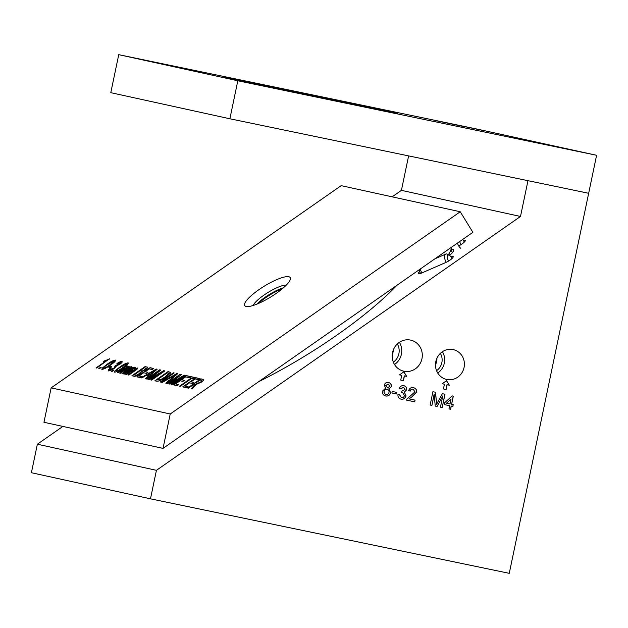 <?xml version="1.0" encoding="UTF-8"?>
<svg xmlns="http://www.w3.org/2000/svg" width="628" height="628" viewBox="0 0 628 628"><rect width="100%" height="100%" fill="white"/><g stroke="black" fill="none" stroke-linecap="round" stroke-linejoin="round"><path stroke-width="0.94" d="M392.217 354.914A13.204 12.458 102.4 0 0 392.995 352.394A13.204 12.458 102.4 0 0 393.285 350.063M393.34 362.128A13.204 12.458 102.4 0 0 398.89 353.69A13.204 12.458 102.4 0 0 397.32 343.971M392.531 352.606A15.92 15.025 102.4 0 0 403.835 371.211A15.92 15.025 102.4 0 0 421.953 358.721A15.92 15.025 102.4 0 0 410.657 340.117A15.92 15.025 102.4 0 0 392.531 352.606M394.533 364.507A15.92 15.025 102.4 0 0 401.402 354.208A15.92 15.025 102.4 0 0 399.4 342.315M419.614 271.531A5.966 1.413 -31.6 0 0 418.287 273.635A5.966 1.413 -31.6 0 0 418.609 273.832A5.966 1.413 -31.6 0 0 421.419 273.141L446.147 262.323A5.966 1.413 -31.6 0 0 451.257 259.191A5.966 1.413 -31.6 0 0 453.188 256.569A5.966 1.413 -31.6 0 0 450.865 256.742M450.849 249.975L452.45 252.582M451.053 249.363A13.785 3.258 148.4 0 1 452.78 249.324A13.785 3.258 148.4 0 1 453.518 249.779A13.785 3.258 148.4 0 1 449.562 255.423M435.471 364.813A12.607 11.901 102.4 0 0 436.648 361.477A12.607 11.901 102.4 0 0 436.923 358.219M436.562 370.677A12.607 11.901 102.4 0 0 441.853 362.623A12.607 11.901 102.4 0 0 440.361 353.352M435.816 361.595A15.284 14.428 102.4 0 0 446.665 379.461A15.284 14.428 102.4 0 0 464.068 367.459A15.284 14.428 102.4 0 0 453.212 349.6A15.284 14.428 102.4 0 0 435.816 361.595M437.732 373.024A15.284 14.428 102.4 0 0 444.326 363.133A15.284 14.428 102.4 0 0 442.402 351.711M258.61 381.738A152.777 36.079 -31.6 0 0 396.92 285.293M150.477 498.828L509.261 573.333L588.664 193.283L527.975 180.683L520.494 216.464L156.435 470.325L150.477 498.828L31.4 472.719L37.358 444.216L62.878 426.42M449.358 385.223L446.563 380.678L442.183 383.739L444.428 384.203L443.431 388.952L446.123 389.509L447.112 384.76L449.358 385.223L446.492 380.733M406.661 376.36L403.875 371.815L399.486 374.869L401.732 375.34L400.743 380.089L403.427 380.647L404.424 375.897L406.661 376.36L403.796 371.87M434.262 394.141L431.915 405.398L430.141 405.029L432.92 391.723L435.581 392.28L436.601 404.267L442.355 393.685L444.993 394.235L442.214 407.533L440.44 407.164L442.795 395.915L437.096 406.473L435.243 406.088L434.136 394.109L431.915 405.398M406.073 395.852C405.264 398.419 403.592 399.526 401.056 399.165C398.835 398.56 397.791 397.037 397.932 394.604L399.581 394.769L401.433 397.642C403.003 397.846 404.016 397.132 404.463 395.507L402.627 392.539L401.551 392.508L402.038 391.009L405.044 389.525L403.529 387.225L400.986 388.834L399.416 388.332C400.264 386.259 401.724 385.372 403.796 385.678C405.884 386.212 406.842 387.586 406.661 389.8L404.401 392.084L405.947 395.828C405.139 398.395 403.466 399.494 400.931 399.141M385.718 395.985C383.284 395.334 382.224 393.693 382.546 391.056L385.639 388.175L384.289 385.129C384.988 383.009 386.393 382.13 388.512 382.507C390.624 383.017 391.574 384.399 391.37 386.644L388.96 388.865L390.592 392.775C389.823 395.295 388.198 396.362 385.718 395.985M396.88 392.429L396.558 393.96L391.888 392.995L392.21 391.456L396.88 392.429M411.96 396.896L408.946 398.851L415.092 400.122L414.731 401.826L406.52 400.122L406.936 398.976L414.975 391.848L413.13 389.219C411.646 388.96 410.688 389.596 410.257 391.111L408.679 390.608C409.511 388.214 411.112 387.24 413.491 387.688C415.791 388.23 416.827 389.721 416.584 392.162L411.96 396.896L408.946 398.851M451.265 406.033L450.59 409.275L448.973 408.938L449.656 405.696L444.177 404.565L444.538 402.854L452.199 395.907L453.33 396.142L451.618 404.33L453.228 404.66L452.874 406.371L451.14 406.01L450.59 409.275M408.616 155.893L401.418 190.355L392.139 196.823M520.494 216.464L401.418 190.355M458.683 245.893A5.966 1.413 -31.6 0 0 465.27 240.351A5.966 1.413 -31.6 0 0 463.338 240.391M156.435 470.325L37.358 444.216M388.387 382.476C390.498 382.994 391.448 384.375 391.244 386.613L391.37 386.644M391.244 386.613L388.96 388.865M388.834 388.834L390.592 392.775M390.467 392.751C389.698 395.263 388.073 396.331 385.592 395.954M387.076 389.321L386.95 389.297C385.435 389.085 384.469 389.768 384.038 391.33C383.779 392.971 384.407 394.007 385.93 394.423L386.055 394.447C387.578 394.674 388.559 393.999 388.983 392.421C389.227 390.773 388.591 389.737 387.076 389.321C385.561 389.117 384.595 389.792 384.163 391.362C383.904 393.002 384.532 394.031 386.055 394.447M388.214 384.046L385.773 385.443L387.445 387.798L389.745 386.353L388.214 384.046L385.898 385.474L387.445 387.798M396.755 392.398L396.558 393.96M396.433 393.937L391.888 392.995M399.455 394.737L401.433 397.642M401.425 392.476L402.627 392.539M400.86 388.803L403.529 387.225M403.671 385.655C405.759 386.181 406.716 387.555 406.536 389.776L406.661 389.8M406.536 389.776L404.401 392.084M404.275 392.06L405.947 395.828M414.967 400.099L414.731 401.826M414.606 401.802L406.528 400.122M410.131 391.087C410.563 389.564 411.521 388.936 413.004 389.195L413.13 389.219M413.365 387.664C415.665 388.206 416.702 389.698 416.458 392.139L416.584 392.162M416.458 392.139L411.835 396.872M431.789 405.366L430.141 405.029M435.455 392.257L436.601 404.267M444.867 394.211L442.214 407.533M442.088 407.509L440.448 407.164M437.096 406.473L442.795 395.915M436.97 406.442L435.243 406.088M450.464 409.244L448.973 408.938M444.177 404.558L449.656 405.696M453.204 396.119L451.618 404.33M453.102 404.636L452.874 406.371M452.749 406.34L451.14 406.01M451.014 399.204L446.398 403.239L450.009 403.992L451.014 399.204L446.524 403.27M400.743 380.089L403.302 380.615L404.299 375.866L406.536 376.337M399.494 374.869L401.732 375.34M443.431 388.952L445.998 389.486L446.995 384.736L449.232 385.2M442.183 383.739L444.428 384.203M482.61 130.373L435.51 120.56L482.61 130.373M576.622 150.987L529.522 141.174L576.622 150.987M397.579 113.26L223.034 76.906L397.579 113.26M596.6 155.281L477.523 129.172L118.739 54.667L110.795 92.677L229.879 118.778L588.664 193.283L596.6 155.281L237.816 80.777L118.739 54.667M229.879 118.778L237.816 80.777M282.231 288.825A21.603 5.103 -31.6 0 0 265.33 297.955A21.603 5.103 -31.6 0 0 258.32 303.528M256.836 304.14A20.638 4.875 148.4 0 1 265.149 297.217A20.638 4.875 148.4 0 1 283.448 287.789M286.337 285.057A20.638 4.875 -31.6 0 0 263.886 295.168A20.638 4.875 -31.6 0 0 253.1 305.491M258.846 289.72A26.706 6.304 148.4 0 1 290.332 279.35A26.706 6.304 148.4 0 1 276.084 293.496A26.706 6.304 148.4 0 1 246.2 306.472A26.706 6.304 148.4 0 1 258.846 289.72M101.163 367.474L99.475 368.652L98.792 368.503L100.48 367.325L101.163 367.474M111.839 366.414L110.324 367.474L108.346 367.042L109.861 365.983L111.839 366.414M113.864 370.261L112.177 371.438L111.494 371.289L113.181 370.112L113.864 370.261M126.252 367.082L129.03 366.163L128.277 367.631L131.244 366.642C131.919 366.909 131.244 367.741 129.211 369.146L122.633 373.731L121.95 373.582L129.564 367.67L125.875 369.413L120.38 373.236L119.697 373.087L127.319 367.176L118.127 372.742L117.444 372.592L127.068 365.881L127.751 366.03L126.252 367.082L129.266 366.289M128.277 367.631L131.519 366.799M132.163 375.819L145.186 366.744L147.078 367.019C148.216 367.16 147.666 368.087 145.429 369.79L141.795 371.588L139.651 374.005C136.802 375.85 134.887 376.58 133.913 376.203L131.919 375.764L145.084 366.587L147.604 367.309M146.473 375.246L141.818 377.938L141.025 377.766L156.301 369.044L157.149 369.233L146.096 378.872L145.304 378.7L148.75 375.74L146.473 375.246M165.894 377.114C161.686 380.05 158.649 381.416 156.772 381.212L154.865 380.796L168.029 371.611L170.604 372.357L170.439 373.181L165.894 377.114M166.97 379.736L162.307 382.428L161.514 382.256L176.798 373.534L177.646 373.723L166.593 383.37L165.792 383.19L169.238 380.238L166.97 379.736M178.721 384.634L177.198 385.694L173.304 384.838L186.477 375.654L190.229 376.478L188.706 377.538L185.707 376.879L181.657 379.704L184.451 380.325L182.936 381.384L180.134 380.764L175.573 383.944L178.721 384.634M188.141 386.699L186.626 387.759L182.732 386.903L195.897 377.726L199.657 378.551L198.134 379.61L195.127 378.951L191.077 381.777L193.879 382.389L192.356 383.449L189.562 382.837L185.001 386.008L188.141 386.699M51.143 387.876L341.153 185.653L460.238 211.754L170.227 413.985L163.037 448.384L43.96 422.275L51.143 387.876L170.227 413.985M187.898 388.041L200.913 378.967L203.127 379.312C204.39 379.414 203.802 380.372 201.36 382.177L196.407 384.336L192.184 388.975L191.32 388.787L195.08 384.195L194.311 384.03L188.4 388.151L187.646 387.986L200.819 378.802L203.755 379.626M191.917 378.244L180.267 386.369L179.522 386.204L191.171 378.08L189.46 377.703L190.983 376.643L195.143 377.561L193.628 378.621L191.917 378.244M178.917 375.858L167.77 383.63L167.024 383.465L180.189 374.28L181.319 374.531L171.577 382.633L184.192 375.159L185.315 375.403L172.143 384.587L171.389 384.422L182.536 376.651L169.968 384.108L169.183 383.936L178.917 375.858L169.419 383.991M174.176 372.961L161.011 382.146L160.258 381.981L173.43 372.796L174.176 372.961M158.429 371.368L147.282 379.131L146.528 378.967L159.7 369.79L160.831 370.033L151.089 378.142L163.704 370.669L164.819 370.913L151.654 380.097L150.901 379.932L162.048 372.161L149.48 379.618L148.695 379.445L158.429 371.368L148.93 379.493M142.242 376.635L140.727 377.695L136.833 376.847L149.998 367.663L153.758 368.487L152.235 369.547L149.236 368.887L145.178 371.713L147.98 372.326L146.465 373.385L143.663 372.773L139.102 375.952L142.242 376.635M132.398 368.424L135.177 367.506L134.431 368.981L137.391 367.992C138.066 368.251 137.391 369.091 135.358 370.496L128.779 375.081L128.096 374.932L135.711 369.013L132.021 370.756L126.526 374.586L125.843 374.437L133.466 368.526L124.273 374.092L123.59 373.943L133.214 367.231L133.897 367.38L132.398 368.424L135.412 367.639M134.431 368.981L137.665 368.149M114.743 372.153L114.822 371.007L119.697 367.137C123.19 364.546 125.985 363.117 128.081 362.858C128.591 363.691 126.934 365.37 123.112 367.882C119.618 370.473 116.824 371.894 114.743 372.153L114.422 371.972M114.838 372.318L114.916 371.172L119.791 367.294C123.292 364.703 126.087 363.274 128.175 363.015L128.387 363.031M108.542 370.795C107.726 370.496 108.409 369.507 110.599 367.843L111.454 367.875C110.073 368.919 109.617 369.547 110.088 369.743L113.762 368.141C115.238 367.066 115.725 366.43 115.214 366.218L114.594 366.242L116.18 365.198L119.281 364.044L120.348 362.552L117.428 363.769L116.918 363.502C119.218 362.058 120.859 361.383 121.848 361.493C122.656 361.752 122.044 362.639 120.019 364.154L116.682 365.818L114.429 368.298C111.729 370.088 109.767 370.92 108.542 370.795L108.22 370.606M109.955 369.696L113.762 368.141M117.012 363.667C119.312 362.215 120.961 361.547 121.95 361.649L122.154 361.673M102.034 369.374L102.113 368.228L106.996 364.35C110.489 361.759 113.283 360.331 115.371 360.072C115.89 360.904 114.233 362.584 110.41 365.096C106.909 367.686 104.122 369.115 102.034 369.374L101.72 369.193M102.136 369.531L102.215 368.385L107.09 364.507C110.591 361.916 113.385 360.496 115.474 360.229L115.678 360.252M109.468 358.776L96.743 368.055L96.06 367.906L106.32 360.747L103.149 361.838L104.703 360.747L109.759 358.981M460.238 211.754L472.884 232.329L163.037 448.384M203.229 379.469L203.786 379.712M191.532 388.834L193.44 386.707M193.534 386.864L195.387 384.32M200.67 382.201L200.575 382.036C201.933 381.031 202.287 380.474 201.635 380.372L200.049 380.026L195.826 382.97L197.349 383.441L200.67 382.201C202.028 381.188 202.381 380.631 201.737 380.537M197.349 383.441L200.575 382.036M195.826 382.97L197.255 383.284M182.983 386.958L195.897 377.726M195.999 377.883L199.5 378.653M193.73 382.491L191.077 381.777M187.992 386.809L185.001 386.008M179.773 386.259L191.171 378.08M189.711 377.758L190.983 376.643M191.077 376.808L194.994 377.664M173.556 384.893L186.477 375.654M186.571 375.819L190.08 376.588M184.302 380.427L181.657 379.704M178.564 384.736L175.573 383.944M167.268 383.52L180.189 374.28M180.291 374.437L181.186 374.641M184.192 375.159L171.577 382.633M184.287 375.316L185.158 375.513M171.64 384.477L182.536 376.651M161.788 382.319L176.798 373.534M176.892 373.699L177.512 373.833M166.02 383.245L169.238 380.238M168.712 378.723L170.628 379.288L175.699 374.688L168.712 378.723L170.533 379.124L175.699 374.688M160.509 382.036L173.43 372.796M173.524 372.961L174.027 373.071M155.116 380.851L168.029 371.611M168.131 371.776L170.706 372.514M157.133 379.901L160.525 379.932L165.266 377.09L169.05 373.621L167.268 372.836L157.133 379.901L160.423 379.767L165.172 376.933L168.956 373.456L168.343 373.079M146.779 379.022L159.7 369.79M159.795 369.947L160.697 370.143M163.704 370.669L151.089 378.142M163.798 370.826L164.669 371.015M151.152 379.987L162.048 372.161M141.3 377.821L156.301 369.044M156.403 369.201L157.024 369.343M145.531 378.755L148.75 375.74M148.224 374.233L150.139 374.798L155.21 370.198L148.224 374.233L150.037 374.633L155.21 370.198M137.085 376.902L149.998 367.663M150.1 367.82L153.609 368.589M147.831 372.428L145.178 371.713M142.093 376.745L139.102 375.952M147.18 367.184L147.643 367.388M139.024 373.982L138.921 373.825C140.531 372.6 140.86 371.98 139.918 371.949L138.741 371.69L134.188 374.869L136.064 375.363L139.024 373.982C140.633 372.765 140.962 372.137 140.02 372.114M139.918 371.949L140.444 372.278M144.613 369.9L144.511 369.735C146.034 368.581 146.308 368.008 145.327 368.032L144.314 367.812L140.264 370.63L142.258 371.07L144.613 369.9C146.136 368.738 146.41 368.173 145.429 368.189M145.327 368.032L145.916 368.369M142.258 371.07L144.511 369.735M140.264 370.63L142.156 370.905M136.064 375.363L138.921 373.825M134.188 374.869L135.962 375.206M123.842 373.998L133.214 367.231M133.317 367.396L133.748 367.49M128.347 374.987L134.047 370.779M134.149 370.944L135.805 369.178M126.095 374.492L133.56 368.683M117.695 372.647L127.068 365.881M127.17 366.046L127.602 366.14M122.201 373.636L127.9 369.429M128.002 369.594L129.658 367.827M119.948 373.142L127.413 367.333M116.188 371.07L116.361 371.258C118.064 370.85 120.121 369.727 122.531 367.89C125.294 366.116 126.668 364.844 126.652 364.075M122.531 367.89L122.436 367.733C125.192 365.959 126.566 364.687 126.55 363.91L126.73 364.099M126.55 363.91L120.388 367.278C117.632 369.044 116.258 370.316 116.258 371.093C117.962 370.685 120.019 369.57 122.436 367.733M111.745 371.344L113.181 370.112M113.283 370.269L113.715 370.371M108.644 370.96C107.82 370.653 108.511 369.672 110.701 368.008L110.599 367.843M110.701 368.008L111.266 368.024M113.864 368.306C115.34 367.231 115.819 366.587 115.309 366.375M115.002 366.202L116.18 365.198M116.361 365.394L119.281 364.044M119.375 364.209L120.45 362.717M108.589 367.097L109.861 365.983M109.963 366.14L111.69 366.517M103.487 368.291L103.651 368.471C105.355 368.063 107.419 366.94 109.829 365.104C112.593 363.337 113.966 362.058 113.943 361.288M109.829 365.104L109.727 364.947C112.491 363.172 113.864 361.901 113.849 361.131L114.021 361.312M113.849 361.131L107.678 364.499C104.931 366.257 103.557 367.529 103.557 368.314C105.261 367.906 107.317 366.783 109.727 364.947M99.043 368.558L100.48 367.325M100.574 367.49L101.014 367.584M96.312 367.961L106.32 360.747M103.675 361.697L104.703 360.747M104.805 360.912L109.57 358.933M460.842 125.875L452.882 124.187L460.842 125.875M552.012 145.845L560.608 147.666L552.012 145.845M420.784 273.4A2.182 1.083 -113.6 0 1 419.48 270.762A2.182 1.083 -113.6 0 1 419.512 270.221L419.677 269.42M451.862 258.681A4.129 2.041 66.4 0 0 449.483 255.376A4.129 2.041 66.4 0 0 447.285 257.323A4.129 2.041 66.4 0 0 448.604 261.044M446.233 262.284A6.068 3.007 -113.6 0 1 444.569 257.229A6.068 3.007 -113.6 0 1 445.794 254.065A6.068 3.007 -113.6 0 1 447.795 254.371L449.483 255.376M420.352 268.949A6.068 3.007 66.4 0 0 421.89 272.929M459.806 241.442A4.129 2.041 66.4 0 0 461.023 244.614M460.795 248.311A6.068 3.007 -113.6 0 1 457.443 243.091M464.273 242.141A4.129 2.041 66.4 0 0 462.577 239.511M463.511 126.495L436.648 120.812L463.511 126.495M577.297 151.811L576.834 151.042L547.836 144.919L576.386 150.94L531.704 141.598L530.283 141.339L529.938 141.92M448.329 254.685A18.196 18.196 0 0 0 451.603 247.165M435.926 121.306L436.279 120.725L480.137 129.839C483.442 130.388 484.494 130.844 483.285 131.197M434.819 258.869L445.794 254.065M448.934 255.054L450.959 254.167"/></g></svg>
